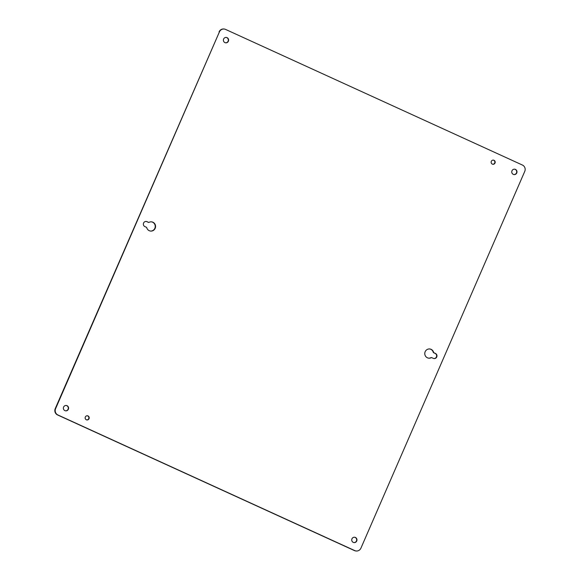 <?xml version="1.0" encoding="UTF-8"?>
<svg xmlns="http://www.w3.org/2000/svg" width="580" height="580" viewBox="0 0 580 580"><rect width="100%" height="100%" fill="white"/><g stroke="black" fill="none" stroke-linecap="round" stroke-linejoin="round"><path stroke-width="0.87" d="M68.36 409.248A2.69 2.61 -84.5 0 1 63.38 407.907A2.69 2.61 -84.5 0 1 66.236 405.478A2.69 2.61 -84.5 0 1 68.36 409.248M89.03 418.695A2.088 2.023 -84.5 0 1 85.166 417.651A2.088 2.023 -84.5 0 1 87.384 415.766A2.088 2.023 -84.5 0 1 89.03 418.695M495.015 163.031A2.088 2.023 -84.5 0 1 491.151 161.994A2.088 2.023 -84.5 0 1 493.37 160.109A2.088 2.023 -84.5 0 1 495.015 163.031M433.623 352.372A0.573 0.558 -84.5 0 0 433.934 352.749L435.428 353.43A2.69 2.61 -84.5 0 1 434.101 358.57A2.69 2.61 -84.5 0 1 433.289 358.353L431.796 357.671A0.573 0.558 -84.5 0 0 431.31 357.686A4.64 4.502 -84.5 0 1 424.792 353.133A4.64 4.502 -84.5 0 1 433.623 352.372L433.274 352.336A4.64 4.502 95.5 0 0 429.541 348.935M144.92 226.606A2.69 2.61 -84.5 0 1 146.247 221.458A2.69 2.61 -84.5 0 1 147.059 221.676L148.553 222.365A0.573 0.558 -84.5 0 0 149.038 222.343A4.64 4.502 -84.5 0 1 155.556 226.896A4.64 4.502 -84.5 0 1 146.725 227.664A0.573 0.558 -84.5 0 0 146.414 227.287L144.92 226.606M516.758 172.963A2.69 2.61 -84.5 0 1 511.77 171.622A2.69 2.61 -84.5 0 1 514.634 169.193A2.69 2.61 -84.5 0 1 516.758 172.963M228.389 41.209A2.69 2.61 -84.5 0 1 223.401 39.868A2.69 2.61 -84.5 0 1 226.265 37.439A2.69 2.61 -84.5 0 1 228.389 41.209M356.729 541.002A2.69 2.61 -84.5 0 1 351.748 539.661A2.69 2.61 -84.5 0 1 354.605 537.232A2.69 2.61 -84.5 0 1 356.729 541.002M219.429 31.864L55.593 408.668A4.792 4.647 95.5 0 0 57.928 414.983L354.779 550.609A4.792 4.647 95.5 0 0 360.919 548.165L524.762 171.368A4.792 4.647 95.5 0 0 522.421 165.046L225.576 29.42A4.792 4.647 95.5 0 0 219.429 31.864L55.238 408.632A4.792 4.647 95.5 0 0 57.58 414.954L354.423 550.579A4.792 4.647 95.5 0 0 355.873 550.964L356.221 551M65.54 410.821A2.69 2.61 95.5 0 0 66.062 405.471M86.804 419.905A2.088 2.023 95.5 0 0 87.203 415.759M492.797 164.242A2.088 2.023 95.5 0 0 493.196 160.094M433.927 358.549A2.69 2.61 95.5 0 0 435.08 353.394L435.428 353.43M433.274 352.336A0.573 0.558 95.5 0 0 433.586 352.712L435.08 353.394M428.649 358.164A4.64 4.502 95.5 0 0 430.962 357.657L431.31 357.686M147.059 221.676L148.204 222.329A0.573 0.558 95.5 0 0 148.379 222.372L148.726 222.408M146.711 221.647A2.69 2.61 95.5 0 0 146.073 221.451M150.459 231.065A4.64 4.502 95.5 0 0 155.208 226.867A4.64 4.502 95.5 0 0 151.351 221.835M513.938 174.529A2.69 2.61 95.5 0 0 514.46 169.179M225.569 42.782A2.69 2.61 95.5 0 0 226.091 37.432M353.909 542.568A2.69 2.61 95.5 0 0 354.431 537.218M224.126 29.036L223.779 29A4.792 4.647 95.5 0 0 219.081 31.835M431.622 357.628L431.274 357.592A0.573 0.558 95.5 0 0 430.962 357.657"/></g></svg>
